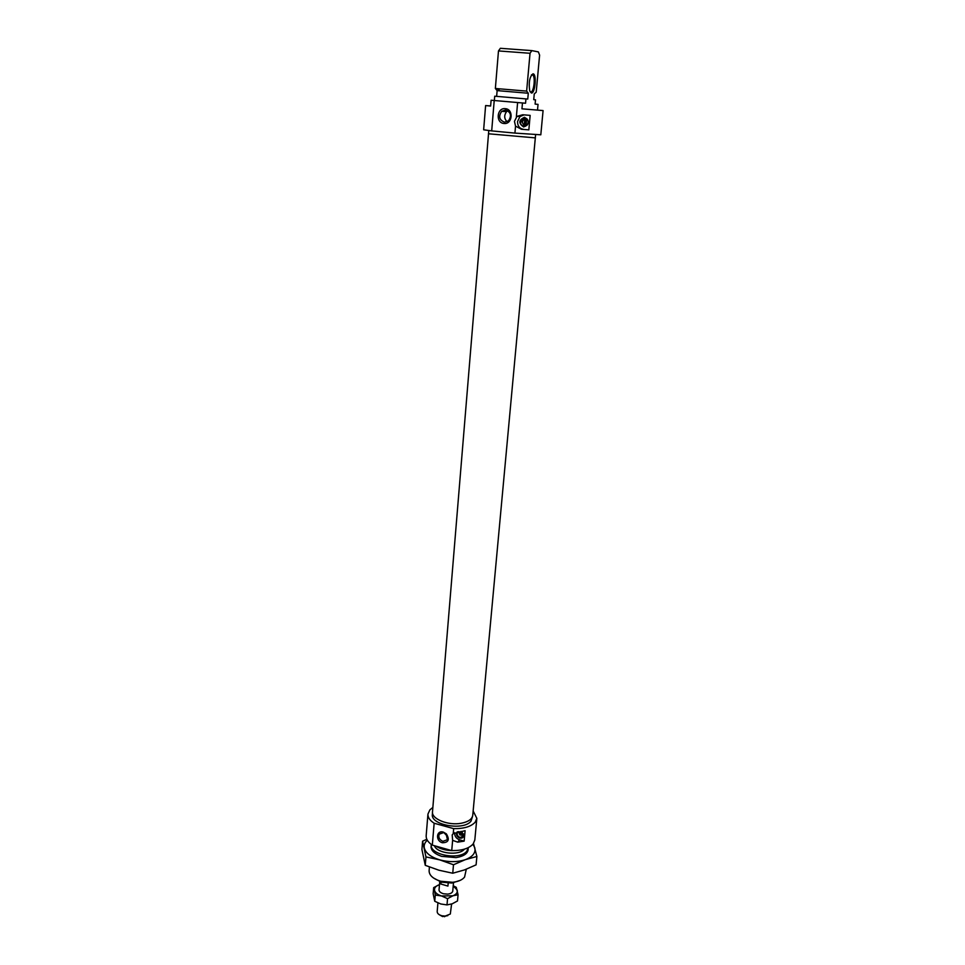 <?xml version="1.0" encoding="UTF-8"?>
<svg xmlns="http://www.w3.org/2000/svg" width="965" height="965" viewBox="0 0 965 965"><rect width="100%" height="100%" fill="white"/><g stroke="black" fill="none" stroke-linecap="round" stroke-linejoin="round"><path stroke-width="1.45" d="M523.633 126.97C518.314 123.231 518.603 120.01 524.502 117.296C529.833 121.035 529.544 124.268 523.633 126.97M524.731 117.814L521.884 118.804C519.52 122.422 520.207 124.98 523.959 126.475L526.854 125.462C529.182 121.843 528.47 119.286 524.731 117.814M505.274 108.671C496.746 107.561 495.455 123.05 504.007 123.472C512.512 124.642 513.875 109.081 505.274 108.671M505.588 110.01L501.716 111.313C498.302 116.403 499.243 120.022 504.55 122.193L508.495 120.842C511.836 115.74 510.871 112.133 505.588 110.01M507.095 121.747C504.128 118.767 503.935 115.402 506.541 111.651L507.807 110.758M533.09 73.835C536.938 73.991 535.105 93.895 531.341 93.002L529.713 90.831C528.555 82.327 529.64 76.645 532.97 73.823L533.09 73.835M530.075 91.808L530.641 92.073C533.585 92.857 535.647 78.02 532.994 75.149L531.534 74.812M521.45 129.274L515.539 126.126L514.454 121.373L516.975 116.343L522.753 114.763L530.159 115.378L528.844 129.865L521.45 129.274L528.844 129.865M524.043 114.871L519.978 116.536L517.542 121.53C517.554 125.945 519.508 128.55 523.416 129.346M543.078 110.577L521.944 108.816L543.078 110.577L540.81 134.798L514.924 133.098L515.539 126.126M521.944 108.816L522.475 102.966L517.614 102.543L516.359 116.874M490.642 105.945L485.612 105.559L490.63 106.041L491.113 100.239L494.213 100.505L491.692 130.902L483.646 129.792L485.612 105.559M537.505 110.046L538.036 104.377L535.105 104.111L535.503 99.829L533.729 99.66L534.26 93.919L536.202 92.206L539.604 55.126L538.374 51.905L531.848 50.614L530.038 53.28L498.483 50.928L500.365 48.298L531.848 50.614M496.649 96.343L497.12 90.614L528.289 93.243L526.637 91.108L530.038 53.28M526.637 91.108L495.359 88.478L498.483 50.928M494.357 100.517L494.719 96.198L527.759 99.057L528.289 93.243M497.12 90.614L495.359 88.478M522.475 102.966L525.551 103.243L525.937 98.876M494.213 100.505L517.614 102.543M491.692 130.902L514.924 133.098M461.149 831.432L463.707 834.737C463.767 837.367 462.464 838.501 459.774 838.127C456.614 836.583 455.757 834.508 457.193 831.89M457.82 831.782L457.374 832.373C456.674 834.653 457.567 836.341 460.064 837.451L463.333 836.245L463.477 833.929M432.513 812.687L432.368 814.376C430.306 825.159 464.069 831.046 471.053 821.046L472.585 816.197M442.44 842.759C448.532 842.602 449.835 839.634 446.349 833.856L443.345 832.107C436.24 829.888 435.312 841.022 442.44 842.759M442.923 841.335L447.446 839.695L446.144 834.001L443.683 832.566L439.184 834.194C438.17 837.379 439.413 839.767 442.923 841.335M460.233 880.357L451.837 883.047L441.331 882.131L433.538 878.017M429.425 867.004L429.111 870.756C429.16 875.315 433.008 878.813 440.643 881.238L452.669 882.287C458.291 881.648 462.259 879.923 464.563 877.113L466.288 869.248M431.295 844.423L431.271 844.677C429.329 855.062 460.462 860.611 466.964 850.973L468.266 847.656M434.407 845.714C436.856 853.506 459.207 856.076 464.406 849.152M454.684 832.735C454.503 836.124 456.156 838.501 459.617 839.852L464.153 841.118L457.736 842.155L452.633 840.358L451.729 850.599C445.444 850.37 440.233 848.898 436.071 846.184M432.863 807.44L429.907 809.816L427.941 814.074C427.76 817.367 429.823 820.419 434.141 823.242L432.32 845.123C428.038 842.252 425.987 839.128 426.168 835.75L427.941 814.074M464.153 841.118L465.094 830.672L453.224 833.688L453.671 828.633C463.9 828.778 471.077 826.631 475.19 822.18L476.843 818.356L473.152 810.962M432.32 845.123L451.729 850.599C461.921 850.732 469.062 848.512 473.164 843.929L474.816 840.008L476.843 818.356M447.253 836.173L443.948 832.65M452.187 834.942L453.236 833.688L452.187 834.942L452.633 840.358M453.671 828.633L434.141 823.242M447.796 915.64L442.597 916.569L439.654 914.929M437.917 902.914L437.181 911.563C437.242 913.541 438.894 914.965 442.151 915.821L445.179 916.087L450.317 914.024L451.596 904.036M448.194 883.168L447.929 886.099L440.884 884.037L441.077 881.793M447.929 886.099L440.884 884.037M535.322 137.826L472.754 815.292C472.114 819.189 468.302 821.842 461.318 823.242C448.315 825.835 431.295 818.959 432.501 811.782L488.531 133.737M535.406 137.886L488.423 133.773M431.222 845.304C430.342 849.888 433.804 853.579 441.584 856.353L456.059 857.62C464.213 856.232 468.254 853.205 468.194 848.537M427.302 840.213C424.757 842.542 423.768 845.147 424.323 848.03C425.746 853.181 430.885 857.125 439.751 859.875C448.918 862.288 457.458 862.215 465.347 859.658C472.754 856.787 475.89 852.795 474.768 847.68L472.934 844.206M476.879 856.486L476.095 864.857L464.406 869.948L452.742 873.228L438.87 870.201L425.263 865.328L421.922 849.477L422.586 841.191L425.951 856.908L439.751 859.875L453.49 864.761L465.347 859.658L476.879 856.486L473.477 843.506M426.82 839.273L422.586 841.191M425.951 856.908L425.263 865.328M453.49 864.761L452.742 873.228M433.671 887.607L439.003 884.808C435.661 886.123 434.178 887.981 434.552 890.418L433.671 887.607L433.152 893.783L434.745 901.274L440.788 903.976L447 904.905L452.187 903.819L457.506 900.96L458.073 894.748L452.911 895.797C456.252 894.446 457.687 892.553 457.241 890.128L453.224 885.846M452.814 890.405C452.838 892.432 451.125 893.687 447.676 894.133L443.514 893.771C440.185 892.722 438.713 891.202 439.099 889.199M434.552 890.418C435.215 892.842 437.531 894.688 441.488 895.954L452.911 895.797L447.555 898.656L441.488 895.954L435.275 895.05L434.552 890.418M453.224 885.761L456.264 887.33L458.073 894.748M434.745 901.274L435.275 895.05M447 904.905L447.555 898.656M463.586 835.545L461.97 835.521L463.622 834.616M462.018 834.978L459.847 834.882L458.532 831.697M459.075 831.661L460.438 835.099L460.763 831.48M462.271 832.192L461.97 835.521M461.535 831.637L461.258 834.677M527.927 120.263L526.818 118.707M525.394 126.319L524.441 126.186L521.944 121.867L523.344 118.997L525.877 118.104M524.248 125.281L524.815 118.96C521.92 120.818 521.727 122.929 524.248 125.281L524.441 126.186M526.649 119.129L526.07 125.45L527.686 124.389M525.816 118.116L525.081 126.222M525.177 118.08L524.815 118.96M457.736 842.155L459.617 839.852M523.464 118.888L521.884 118.804M488.519 133.833L488.785 130.577M506.541 111.651L501.716 111.313M531.389 75.029L532.994 75.149M519.978 116.536L516.975 116.343M532.113 74.631L532.97 73.823M499.81 90.794L497.277 88.611M535.31 137.923L535.611 134.666M451.837 883.047L452.669 882.287M441.331 882.131L440.643 881.238M431.041 847.475L431.271 844.677M467.989 850.708L468.254 847.921M440.076 833.145L439.184 834.194M457.88 831.77L457.374 832.373M444.612 916.738L445.179 916.087M442.597 916.569L442.151 915.821M439.799 880.985L439.015 890.188M453.49 882.83L452.73 891.383"/></g></svg>
